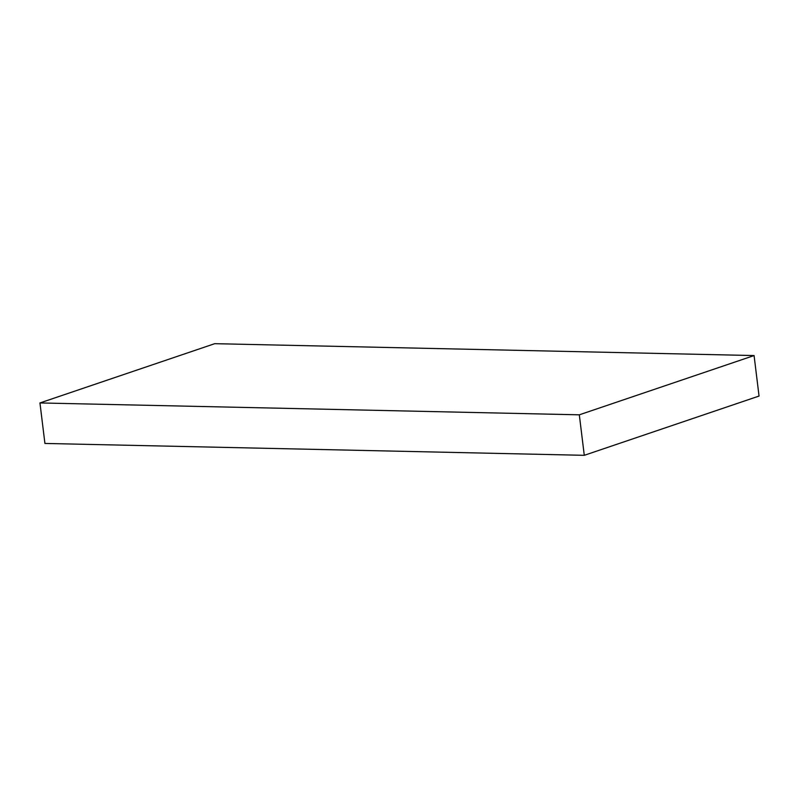 <?xml version="1.0" encoding="UTF-8"?>
<svg xmlns="http://www.w3.org/2000/svg" width="799" height="799" viewBox="0 0 799 799"><rect width="100%" height="100%" fill="white"/><g stroke="black" fill="none" stroke-linecap="round" stroke-linejoin="round"><path stroke-width="1.2" d="M579.315 414.821L754.076 355.555L759.05 396.054L584.279 455.32L44.924 443.445L39.95 402.946L579.315 414.821L584.279 455.32M754.076 355.555L214.721 343.68L39.95 402.946"/></g></svg>

